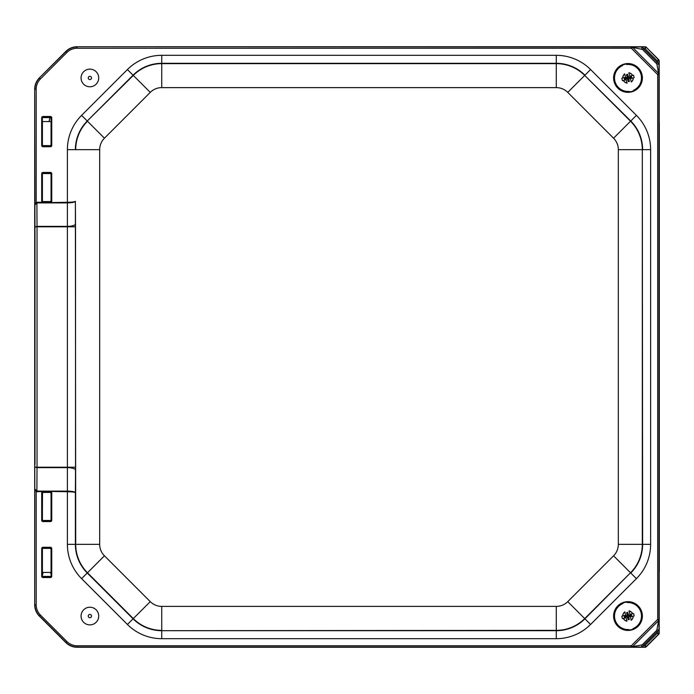 <?xml version="1.0" encoding="UTF-8"?>
<svg xmlns="http://www.w3.org/2000/svg" width="694" height="694" viewBox="0 0 694 694"><rect width="100%" height="100%" fill="white"/><g stroke="black" fill="none" stroke-linecap="round" stroke-linejoin="round"><path stroke-width="1.04" d="M34.978 230.564A1.275 1.275 -90 0 0 34.821 231.18L34.978 462.751M42.403 548.789L42.403 572.437L51.044 572.437L51.044 548.781M50.523 572.437A25.617 25.609 -90 0 1 51.104 574.485M42.343 575.673A25.617 25.609 -90 0 1 43.175 572.437M50.94 121.571L42.343 121.571M49.968 117.121A25.617 24.203 90 0 1 48.988 121.571M41.701 576.254A1.275 1.275 90 0 0 42.985 577.529L50.462 577.529A1.275 1.275 90 0 0 51.746 576.254L50.462 576.888L50.462 576.419L42.985 576.419L42.985 576.888L42.343 576.254L42.343 548.555L41.701 548.555L41.701 576.254L42.343 576.254M42.343 549.067L42.985 548.39L50.462 548.39L51.104 549.067M51.104 519.78L50.462 520.457L42.985 520.457L42.343 519.78L41.701 520.292A1.275 1.275 90 0 0 42.985 521.576L50.462 521.576A1.275 1.275 90 0 0 51.746 520.292L51.746 492.601L51.104 492.601L51.104 520.292L51.746 520.292M42.343 493.113L42.985 492.436L50.462 492.436L51.104 493.113M34.978 464.199L34.978 230.451L34.7 604.83A15.988 15.988 0 0 0 39.385 616.133L65.835 642.583A15.988 15.988 0 0 0 77.138 647.268L644.978 647.268A1.917 1.917 0 0 0 646.331 646.704L658.641 634.394A1.917 1.917 0 0 0 659.205 633.041L659.205 60.968A1.917 1.917 0 0 0 658.641 59.615L646.331 47.305A1.917 1.917 0 0 0 644.978 46.741L77.138 46.741A15.988 15.988 0 0 0 65.835 51.425L39.385 77.875A15.988 15.988 0 0 0 34.7 89.179L34.952 229.809M51.104 200.896L50.462 201.572L42.985 201.572L42.343 200.896M42.343 174.229L42.985 173.552L50.462 173.552L51.104 174.229M51.104 144.942L50.462 145.619L42.985 145.619L42.343 144.942M51.746 117.754L51.104 117.754L51.104 145.454L51.746 145.454L51.746 117.754A1.275 1.275 -90 0 0 50.462 116.479L42.985 116.479A1.275 1.275 -90 0 0 41.701 117.754L42.985 117.121L42.985 117.59L49.899 117.581M51.746 492.601A1.275 1.275 -90 0 0 51.408 491.734L51.104 492.601M51.104 520.292L50.462 521.576M50.462 520.457L50.462 520.934L42.985 520.934L42.343 520.292L42.508 492.167L42.039 491.734A1.275 1.275 -90 0 0 41.701 492.601L42.343 492.601M67.387 491.734L67.396 491.109L36.895 491.109L37.034 467.218L35.047 467.105L37.034 467.626L67.518 467.626A7.998 2.524 -179.7 0 1 75.516 470.15L75.386 492.705C74.839 491.751 72.176 491.213 67.396 491.109L67.387 544.339L75.386 544.339L75.386 492.705C74.839 492.124 72.176 491.803 67.387 491.734L50.462 491.421L50.462 492.436M42.508 492.167L42.985 491.421L36.895 491.734A12.535 3.964 90.3 0 1 36.201 491.534L36.548 490.918L34.926 489.018L36.201 491.534L36.201 604.83L34.926 604.83A15.762 15.762 0 0 0 39.541 615.977L65.991 642.427A15.762 15.762 0 0 0 77.138 647.042L642.844 647.051L643.329 645.446L657.383 631.393L656.524 630.525L642.462 644.587L643.329 645.446L644.978 645.446L644.978 647.051A1.7 1.7 0 0 0 646.183 646.548L658.485 634.247A1.7 1.7 0 0 0 658.988 633.041L658.988 630.907A1.275 1.102 -178.3 0 0 656.871 630.074L656.524 630.525M42.343 548.555L42.985 547.28A1.275 1.275 -90 0 0 41.701 548.555M42.985 548.39L42.985 547.922L50.462 547.922L51.746 548.555A1.275 1.275 -90 0 0 50.462 547.28L42.985 547.28M51.104 548.555L51.104 576.254M659.205 633.041L657.383 633.041L657.383 631.393L658.988 630.907L658.988 63.102L657.383 62.616L643.329 48.563L642.844 46.958L631.314 46.966L631.314 48.242L77.138 48.242A14.487 14.487 0 0 0 66.893 52.492L40.443 78.934A14.487 14.487 0 0 0 36.201 89.179L36.201 202.475L34.926 204.99L36.548 203.09L36.201 202.475A12.535 3.964 -90.3 0 1 36.895 202.275L42.039 202.275L42.343 201.407L41.701 201.407A1.275 1.275 90 0 0 42.039 202.275L42.985 202.587L42.508 201.841M51.746 173.717L51.104 173.717L51.104 201.407L51.746 201.407L51.746 173.717A1.275 1.275 -90 0 0 50.462 172.433L42.985 172.433A1.275 1.275 -90 0 0 41.701 173.717L42.985 173.075L50.462 173.075L51.104 173.717M51.104 201.407L51.399 202.275A1.275 1.275 90 0 0 51.746 201.407M42.343 201.407L42.343 173.717M50.931 201.841L50.462 202.587L67.387 202.275C72.176 202.206 74.839 201.885 75.386 201.303L75.707 544.339A40.217 40.217 0 0 0 87.487 572.767L133.3 618.588A40.217 40.217 0 0 0 161.737 630.369L161.737 606.391A16.231 16.231 0 0 1 150.26 601.637L133.075 618.814L87.253 573.001A40.538 40.538 0 0 1 75.386 544.339L99.684 544.339L99.684 149.67L75.707 149.67A40.217 40.217 0 0 1 87.487 121.242L104.438 138.193L150.26 92.371L133.3 75.42L87.253 121.008L133.075 75.186A40.538 40.538 0 0 1 161.737 63.319L556.276 63.319L556.276 55.32L161.737 55.32A48.528 48.528 0 0 0 127.427 69.539L81.606 115.36A48.528 48.528 0 0 0 67.387 149.67L67.387 202.9C72.176 202.795 74.839 202.258 75.386 201.303L75.516 223.858A7.998 2.524 -0.3 0 1 67.518 226.383L37.034 226.383L35.047 226.903L37.034 226.791L36.895 202.9L67.396 202.9L67.387 202.275M50.462 116.479L51.104 117.754M51.104 145.454L50.462 146.729A1.275 1.275 90 0 0 51.746 145.454M50.462 145.619L50.462 146.087L42.985 146.087L41.701 145.454A1.275 1.275 90 0 0 42.985 146.729L50.462 146.729M42.343 145.454L42.343 117.754M36.548 203.09L36.895 202.275M36.895 491.734L36.548 490.918M642.462 644.587L642.011 644.934A1.275 1.102 88.3 0 0 642.844 647.051L644.978 647.268M658.979 619.794A1.275 1.136 178.1 0 1 658.554 620.644L656.871 630.074M642.011 644.934L632.581 646.617A1.275 1.136 91.9 0 1 631.731 647.042M658.979 619.378L657.704 619.378L658.554 620.644L632.581 646.617L631.314 645.767L631.314 647.042M658.979 74.631L657.704 74.631L657.704 619.378L631.314 645.767L77.138 645.767A14.487 14.487 0 0 1 66.893 641.516L40.443 615.075A14.487 14.487 0 0 1 36.201 604.83M658.979 74.215A1.275 1.136 -178.1 0 0 658.554 73.364L657.704 74.631L631.314 48.242L632.581 47.392L642.462 49.421L656.871 63.935L658.554 73.364L632.581 47.392A1.275 1.136 88.1 0 0 631.731 46.966M642.462 49.421L643.329 48.563L645.047 48.589L657.383 60.968L658.988 60.968L658.988 63.102A1.275 1.102 178.3 0 1 656.871 63.935M657.383 60.968L657.383 62.616L656.524 63.484M644.978 46.741L642.844 46.958A1.275 1.102 91.7 0 0 642.011 49.074M626.829 74.7L627.48 77.181A0.581 0.581 0 0 1 627.064 77.884L624.583 78.543L624.739 79.125L627.22 78.465A0.581 0.581 0 0 1 627.931 78.882L628.582 81.363L629.163 81.207L628.504 78.726A0.581 0.581 0 0 1 628.92 78.023L631.401 77.364L631.254 76.782L628.773 77.442A0.581 0.581 0 0 1 628.061 77.025L627.402 74.544L626.491 74.709L627.393 74.206L628.686 77.121L631.549 76.626L631.566 77.667L628.825 78.648L629.319 81.51L628.278 81.519L627.298 78.786L624.435 79.281L624.427 78.24L627.159 77.26L626.491 74.709M630.568 79.229A0.633 0.633 0 0 1 631.019 78.457L633.171 77.893A5.179 5.179 0 0 1 631.288 81.953L630.568 79.229M625.615 79.879A0.633 0.633 0 0 1 626.378 80.331L627.098 83.054A5.179 5.179 0 0 1 623.455 80.452L625.615 79.879M630.378 76.028A0.633 0.633 0 0 1 629.605 75.577L628.885 72.853A5.179 5.179 0 0 1 632.529 75.455L630.378 76.028M625.415 76.678A0.633 0.633 0 0 1 624.973 77.45L621.833 78.275L622.466 80.712L621.833 78.275L622.813 78.014A5.179 5.179 0 0 1 624.704 73.954L625.415 76.678M633.518 75.195L634.16 77.633L633.518 75.195M633.605 90.784A14.001 14.001 0 0 1 629.423 91.886M622.379 65.123A14.001 14.001 0 0 1 626.569 64.022M622.145 64.802A14.392 14.392 0 0 0 618.918 89.118A14.392 14.392 0 0 0 642.063 80.99A14.392 14.392 0 0 0 622.145 64.802M626.934 612.759L627.506 615.266A0.581 0.581 0 0 1 627.064 615.96L624.565 616.532L624.704 617.113L627.202 616.541A0.581 0.581 0 0 1 627.896 616.983L628.469 619.482L629.05 619.352L628.478 616.845A0.581 0.581 0 0 1 628.92 616.151L631.419 615.578L631.288 614.997L628.781 615.569A0.581 0.581 0 0 1 628.087 615.127L627.515 612.629L626.595 612.759L627.515 612.29L628.712 615.248L631.592 614.841L631.566 615.882L628.807 616.775L629.206 619.655L628.165 619.629L627.272 616.862L624.392 617.27L624.418 616.229L627.185 615.335L626.595 612.759M630.525 617.408A0.633 0.633 0 0 1 631.002 616.662L633.171 616.159A5.179 5.179 0 0 1 631.158 620.158L630.525 617.408M625.546 617.903A0.633 0.633 0 0 1 626.3 618.38L626.934 621.13A5.179 5.179 0 0 1 623.377 618.406L625.546 617.903M630.438 614.207A0.633 0.633 0 0 1 629.684 613.73L629.05 610.98A5.179 5.179 0 0 1 632.607 613.704L630.438 614.207M625.459 614.693A0.633 0.633 0 0 1 624.99 615.448L621.824 616.177L622.388 618.632L621.824 616.177L622.813 615.951A5.179 5.179 0 0 1 624.834 611.952L625.459 614.693M633.605 613.479L634.169 615.934L633.605 613.479M633.188 629.059A14.001 14.001 0 0 1 628.972 630.022M622.796 603.051A14.001 14.001 0 0 1 627.02 602.088M622.579 602.722A14.392 14.392 0 0 0 618.562 626.925A14.392 14.392 0 0 0 641.95 619.542A14.392 14.392 0 0 0 622.579 602.722M95.252 84.963A8.822 8.822 0 0 1 82.881 83.315A8.822 8.822 0 0 1 84.529 70.944A8.822 8.822 0 0 1 96.9 72.592A8.822 8.822 0 0 1 95.252 84.963M86.013 623.984A8.822 8.822 0 0 1 81.961 612.177A8.822 8.822 0 0 1 93.768 608.126A8.822 8.822 0 0 1 97.819 619.933A8.822 8.822 0 0 1 86.013 623.984M659.205 122.647L659.3 571.283L659.3 122.647M659.205 571.283L659.205 572.333L659.3 571.283M134.688 46.732L583.324 46.732L134.688 46.741M34.978 231.18L34.813 462.751A1.275 1.275 -90 0 0 34.978 463.375A1.275 1.275 0 0 1 34.813 462.751M34.7 604.83L34.7 89.179M42.985 520.457L42.985 521.576M41.701 492.601L41.701 520.292M50.462 491.421L42.985 491.421M42.985 492.436L42.985 491.959L50.462 491.959M41.701 173.717L41.701 201.407M67.387 544.339A48.528 48.528 0 0 0 81.606 578.649L127.427 624.47A48.528 48.528 0 0 0 161.737 638.688L556.276 638.688A48.528 48.528 0 0 0 590.585 624.47L636.407 578.649A48.528 48.528 0 0 0 650.625 544.339L650.625 149.67A48.528 48.528 0 0 0 636.407 115.36L590.585 69.539A48.528 48.528 0 0 0 556.276 55.32M51.746 576.254L51.746 548.555M41.701 117.754L41.701 145.454M42.985 577.529L42.985 576.888L50.462 576.888L50.462 577.529M50.462 548.39L50.462 547.28M50.462 172.433L50.462 173.552M42.985 172.433L42.985 173.552M42.985 202.587L50.462 202.587M50.462 201.572L50.462 202.049L42.985 202.049L42.985 201.572M42.985 116.479L42.985 117.121L50.462 117.121L50.462 117.59M42.985 145.619L42.985 146.729M67.387 149.67L75.386 149.67A40.538 40.538 0 0 1 87.253 121.008L81.606 115.36M67.387 202.9L67.387 491.109M75.516 470.15L75.525 467.218L37.034 467.218L37.034 226.791L75.525 226.791L75.516 223.858M75.525 467.218L75.525 226.791M77.138 645.767L77.138 647.268M66.893 641.516L65.835 642.583M40.443 615.075L39.385 616.133M36.201 89.179L34.926 89.179A15.762 15.762 0 0 1 39.541 78.032L40.443 78.934M66.893 52.492L65.991 51.582L39.385 77.875M77.138 48.242L77.138 46.966A15.762 15.762 0 0 0 65.991 51.582L65.835 51.425M631.314 46.966L77.138 46.741M644.978 48.563L644.978 46.958A1.7 1.7 0 0 1 646.183 47.461L645.047 48.589M659.205 60.968L658.988 60.968A1.7 1.7 0 0 0 658.485 59.762L646.331 47.305M657.383 633.041L644.978 645.446M657.357 633.11L658.641 634.394M645.047 645.42L646.331 646.704M657.357 60.899L658.641 59.615M161.737 55.32L161.737 63.64A40.217 40.217 0 0 0 133.3 75.42L127.427 69.539M636.407 115.36L630.759 121.008L584.712 75.42A40.217 40.217 0 0 0 556.276 63.64L556.276 63.319A40.538 40.538 0 0 1 584.938 75.186L590.585 69.539M650.625 544.339L642.627 544.339L642.306 149.67A40.217 40.217 0 0 0 630.525 121.242L630.759 121.008A40.538 40.538 0 0 1 642.627 149.67L650.625 149.67M81.606 578.649L104.438 555.816A16.231 16.231 0 0 1 99.684 544.339M590.585 624.47L584.938 618.814L630.525 572.767A40.217 40.217 0 0 0 642.306 544.339L642.627 544.339A40.538 40.538 0 0 1 630.759 573.001L636.407 578.649M127.427 624.47L133.075 618.814A40.538 40.538 0 0 0 161.737 630.69L556.276 630.369A40.217 40.217 0 0 0 584.712 618.588L630.525 572.767L613.574 555.816L567.753 601.637A16.231 16.231 0 0 1 556.276 606.391L161.737 606.391M161.737 638.688L161.737 630.69L556.276 630.69L556.276 638.688M567.753 601.637L584.938 618.814A40.538 40.538 0 0 1 556.276 630.69L556.276 606.391M618.328 544.339L642.306 544.339L642.306 149.67L618.328 149.67L618.328 544.339A16.231 16.231 0 0 1 613.574 555.816M613.574 138.193L630.525 121.242L584.712 75.42L567.753 92.371L613.574 138.193A16.231 16.231 0 0 1 618.328 149.67M556.276 63.64L161.737 63.64L161.737 87.618L556.276 87.618L556.276 63.64M150.26 601.637L104.438 555.816M99.684 149.67A16.231 16.231 0 0 1 104.438 138.193M150.26 92.371A16.231 16.231 0 0 1 161.737 87.618M556.276 87.618A16.231 16.231 0 0 1 567.753 92.371M623.359 80.478A5.274 5.274 0 0 0 627.124 83.159M629.293 91.4A13.516 13.516 0 0 1 622.501 65.609M624.678 73.85A5.274 5.274 0 0 0 622.718 78.04M632.624 75.429A5.274 5.274 0 0 0 628.859 72.749M631.314 82.048A5.274 5.274 0 0 0 633.266 77.867M626.691 64.507A13.516 13.516 0 0 1 633.483 90.298M623.281 618.423A5.274 5.274 0 0 0 626.96 621.225M628.859 629.536A13.516 13.516 0 0 1 622.908 603.537M624.808 611.848A5.274 5.274 0 0 0 622.718 615.968M632.702 613.687A5.274 5.274 0 0 0 629.033 610.885M631.176 620.263A5.274 5.274 0 0 0 633.266 616.142M627.124 602.574A13.516 13.516 0 0 1 633.084 628.573M88.598 78.943A1.631 1.631 0 0 1 88.901 76.661A1.631 1.631 0 0 1 91.183 76.965A1.631 1.631 0 0 1 90.879 79.246A1.631 1.631 0 0 1 88.598 78.943M88.424 615.344A1.631 1.631 0 0 1 90.61 614.589A1.631 1.631 0 0 1 91.356 616.766A1.631 1.631 0 0 1 89.179 617.521A1.631 1.631 0 0 1 88.424 615.344M34.978 230.555A1.275 1.275 0 0 0 34.813 231.18M51.044 520.066L51.044 492.818M42.403 520.066L42.403 492.818M42.403 121.571L42.403 145.22M42.403 173.942L42.403 201.191M51.044 121.571L51.044 145.228M51.044 173.942L51.044 201.191"/></g></svg>
